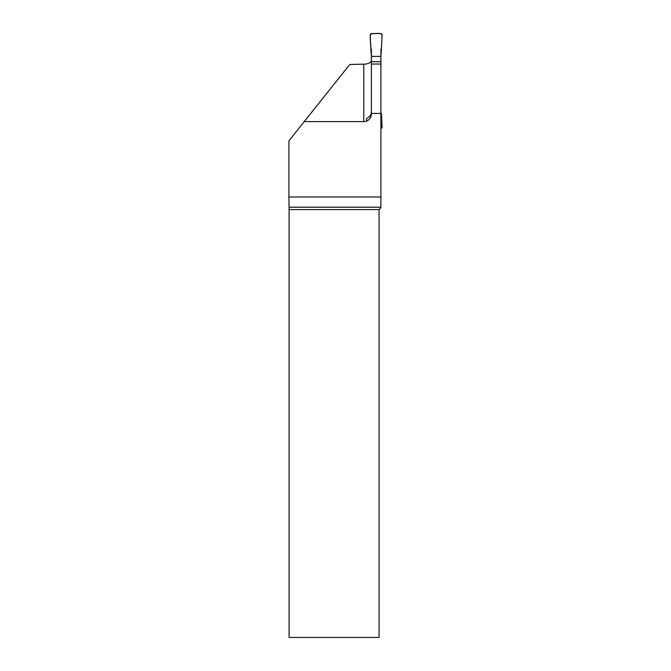 <?xml version="1.0" encoding="UTF-8"?>
<svg xmlns="http://www.w3.org/2000/svg" width="671" height="671" viewBox="0 0 671 671"><rect width="100%" height="100%" fill="white"/><g stroke="black" fill="none" stroke-linecap="round" stroke-linejoin="round"><path stroke-width="1.01" d="M371.39 113.424L380.902 113.424L380.902 196.972L288.916 196.972L288.916 140.851L304.248 121.602L363.783 121.602A7.607 7.607 0 0 0 371.39 113.995L371.39 49.486L370.778 47.817L370.199 34.54L371.155 33.55L381.136 33.55L382.084 34.54L381.505 47.817L382.084 34.54C379.576 32.342 374.628 34.129 371.155 33.55C369.067 37.24 371.189 43.229 370.778 47.817L371.39 56.372L380.902 56.372L381.505 47.817L380.902 49.486L380.902 56.372L371.39 56.372M380.902 113.424L380.902 56.372M371.39 61.732L380.902 61.732M380.902 112.72L381.505 114.389L382.084 127.658L380.902 128.656M371.39 112.72L370.66 117.257M380.902 207.196L289.075 207.196L289.092 209.578L379.073 209.578L380.902 207.742L380.902 196.972M366.634 121.048L366.634 118.7L369.771 116.284L370.778 114.54M371.39 60.39C371.122 62.369 369.067 63.619 365.225 64.139L349.792 64.458L304.248 121.602M371.18 113.307L371.39 111.461M380.902 64.039L371.39 64.039M379.073 209.578L379.073 637.45L289.092 637.45L289.092 209.578M289.075 207.196L288.916 196.972M363.783 121.602L363.783 64.458"/></g></svg>
